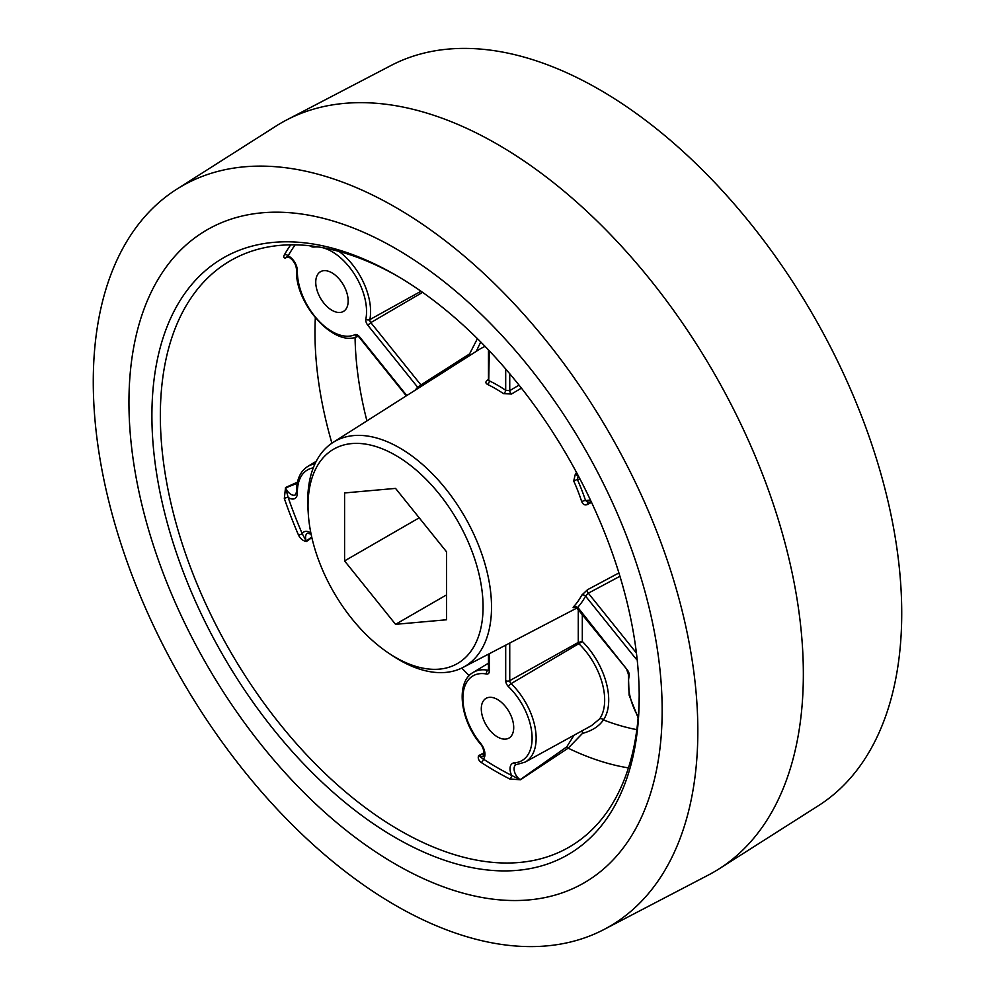 <?xml version="1.0" encoding="UTF-8"?>
<svg xmlns="http://www.w3.org/2000/svg" width="995" height="995" viewBox="0 0 995 995"><rect width="100%" height="100%" fill="white"/><g stroke="black" fill="none" stroke-linecap="round" stroke-linejoin="round"><path stroke-width="1.49" d="M311.858 537.611L306.472 541.467A2.885 1.517 51.5 0 1 306.298 541.156L302.256 533.793A11.84 6.841 60 0 1 309.905 532.474A11.84 6.841 60 0 1 310.888 533.109M287.455 256.897L285.54 258.016A2.885 1.318 59.1 0 1 285.64 257.842L288.115 255.864A11.84 6.841 60 0 1 288.998 256.324A11.84 6.841 60 0 1 297.368 270.976A48.929 28.246 -120 0 0 317.517 319.532A48.929 28.246 -120 0 0 354.904 334.706A5.721 3.296 60 0 1 357.578 335.079A5.721 3.296 60 0 1 359.605 336.87L406.768 395.55M488.433 380.239A2.885 1.642 57.5 0 1 487.525 380.127C485.361 381.707 485.349 383.15 487.513 384.418A2.885 1.803 115.6 0 0 489.304 380.836A137.571 79.426 60 0 1 497.5 385.164A137.571 79.426 60 0 1 505.696 390.301A2.885 1.517 -56 0 1 503.557 393.684L511.554 393.995A2.885 1.58 59.2 0 1 509.738 390.649L519.042 385.115M582.311 614.81L582.311 641.464A56.354 32.536 60 0 1 603.405 719.907C599.201 726.226 592.224 730.728 582.473 733.402L568.17 748.178L520.472 779.781A2.885 1.841 51.6 0 1 520.174 779.657L566.727 746.897L574.028 735.243M311.112 534.166L307.48 533.196A8.967 5.174 -120 0 0 306.298 541.156L311.696 536.902M359.605 336.87L359.394 337.504L358.113 336.161C335.191 348.747 294.632 303.972 296.522 269.769C296.087 264.695 293.774 260.653 289.595 257.643L286.572 257.046A8.967 5.174 -120 0 0 285.64 257.842L287.207 256.897M395.55 248.514A377.03 217.681 60 0 1 643.106 584.998A377.03 217.681 60 0 1 579.351 885.463A377.03 217.681 60 0 1 395.55 864.207A377.03 217.681 60 0 1 150.519 536.205A377.03 217.681 60 0 1 202.445 232.631A377.03 217.681 60 0 1 395.55 248.514A377.03 217.681 -120 0 0 202.445 232.631A377.03 217.681 -120 0 0 150.519 536.205A377.03 217.681 -120 0 0 395.55 864.207A377.03 217.681 -120 0 0 579.351 885.463A377.03 217.681 -120 0 0 643.106 584.998A377.03 217.681 -120 0 0 395.55 248.514M395.55 657.421A123.778 71.466 -120 0 0 483.072 606.888A123.778 71.466 -120 0 0 395.55 455.3A123.778 71.466 -120 0 0 308.276 513.569A123.778 71.466 -120 0 0 388.97 653.342A123.778 71.466 -120 0 0 395.55 657.421M308.276 513.569L307.99 509.079A129.959 75.035 60 0 1 333.064 442.414A129.959 75.035 60 0 1 399.629 447.899A129.959 75.035 60 0 1 484.951 563.879A129.959 75.035 60 0 1 462.986 667.446A129.959 75.035 60 0 1 399.629 660.12A129.959 75.035 60 0 1 392.714 655.829L388.97 653.342M395.55 837.703A344.581 198.938 60 0 1 151.899 415.686A344.581 198.938 60 0 1 395.55 275.006L395.55 275.006A344.581 198.938 60 0 1 395.562 275.018A344.581 198.938 60 0 1 639.2 697.035A344.581 198.938 60 0 1 395.55 837.703M397.677 276.249A338.599 195.493 -120 0 0 234.708 258.352A338.599 195.493 -120 0 0 177.458 528.208A338.599 195.493 -120 0 0 399.779 830.39A338.599 195.493 -120 0 0 573.207 844.655A338.599 195.493 -120 0 0 639.2 694.572M497.5 699.51A22.922 13.233 -120 0 0 486.033 698.366A22.922 13.233 -120 0 0 482.525 716.736A22.922 13.233 -120 0 0 497.5 736.934A22.922 13.233 -120 0 0 508.967 738.079A22.922 13.233 -120 0 0 512.475 719.708A22.922 13.233 -120 0 0 497.5 699.51M331.957 272.841A22.922 13.233 -120 0 0 320.502 271.71A22.922 13.233 -120 0 0 316.982 290.08A22.922 13.233 -120 0 0 331.957 310.278A22.922 13.233 -120 0 0 343.424 311.423A22.922 13.233 -120 0 0 346.932 293.052A22.922 13.233 -120 0 0 331.957 272.841M619.947 576.279L588.319 593.182A2.885 1.604 61.9 0 1 587.498 589.724L581.727 595.184A2.885 2.214 -152 0 1 585.545 596.104A137.571 79.426 60 0 1 577.349 607.758A2.885 2.313 42.7 0 0 573.717 606.589C572.56 607.92 573.157 607.995 575.483 606.813M587.498 589.724L618.927 572.933M591.528 502.313L587.498 504.477A2.885 1.604 61.7 0 1 587.784 502.251M578.207 475.61L578.083 475.685A2.885 1.58 59.4 0 1 575.483 473.521L573.717 480.958L577.349 479.441A137.571 79.426 60 0 1 585.545 500.56A2.885 0.796 -18.2 0 0 581.727 501.629C582.995 504.602 584.911 505.56 587.498 504.477M575.483 473.521L576.714 472.799M521.417 388.125L511.554 393.995M599.599 718.912L599.637 718.875A53.469 30.87 -120 0 0 578.829 643.678L511.107 683.64A51.802 29.912 60 0 1 531.231 756.536A51.802 29.912 60 0 1 525.086 762.12L591.602 725.579L599.599 718.912A2.885 2.276 35 0 1 603.405 719.907A302.405 174.598 -120 0 0 636.825 729.646M285.54 258.016C283.662 258.115 283.252 257.071 284.321 254.907A2.885 2.239 -150 0 1 288.115 255.864A330.987 191.102 -120 0 1 295.167 244.832M313.263 467.886A48.929 28.246 -120 0 0 297.368 492.923A11.84 6.841 60 0 1 288.115 497.351A2.885 0.746 -19.1 0 0 284.321 498.483L285.54 487.538L297.455 482.14M306.472 541.467C303.089 540.957 300.453 538.88 298.587 535.248L302.256 533.793A330.987 191.102 -120 0 1 288.115 497.351L285.64 487.886A2.885 1.679 69.8 0 1 285.54 487.538M489.304 653.715L489.304 671.177A5.721 3.296 60 0 1 486.543 674.013A48.929 28.246 -120 0 0 463.048 694.622A48.929 28.246 -120 0 0 480.66 743.402A11.84 6.841 60 0 1 483.359 759.098A2.885 1.567 -57.1 0 1 481.269 762.506C478.57 760.466 477.675 758.165 478.607 755.615L484.117 752.842M520.472 779.781L509.801 778.986A2.885 1.766 116.9 0 0 511.641 775.428A11.84 6.841 60 0 1 514.34 762.842A48.929 28.246 -120 0 0 531.952 734.397A48.929 28.246 -120 0 0 508.457 686.649A5.721 3.296 60 0 1 505.696 680.63L505.696 645.17M487.525 380.127L488.47 379.53M480.722 341.932L476.294 351.347M395.55 488.396L344.581 492.948L344.581 560.906L395.55 624.325L446.531 619.773L446.531 551.802L395.55 488.396M419.206 517.823L344.581 560.906M446.531 594.898L395.55 624.325M578.244 475.672L577.349 479.441L580.097 479.204M590.483 500.112L585.545 500.56L588.319 502.052M422.017 385.861A2.885 1.642 57.5 0 1 420.922 384.941L469.578 353.909L477.426 338.636M297.219 483.296L285.64 487.886A8.967 5.174 -120 0 0 295.527 494.813L296.522 491.791A2.885 1.642 179.2 0 0 297.368 492.923M484.117 753.352L478.831 755.79A2.885 1.381 65.3 0 1 478.607 755.615M488.744 380.115L489.304 350.8M505.696 368.983L505.696 390.301L509.738 390.649L509.738 373.734M415.039 390.301A137.571 79.426 60 0 1 417.651 387.242A2.885 2.313 -137.3 0 1 418.161 388.311M321.559 247.457A48.929 28.246 -120 0 1 331.957 251.611A48.929 28.246 -120 0 1 365.849 319.121A5.721 3.296 60 0 0 367.789 325.228L417.651 387.242L420.922 384.941L370.812 322.616L422.576 292.356M578.269 609.786L578.269 642.447L578.829 643.678L582.311 641.464L578.269 642.447L509.738 680.655A2.836 1.642 -120 0 0 511.107 683.64A2.885 1.057 133.9 0 0 508.457 686.649M582.473 733.402A2.885 1.48 77.7 0 0 581.888 730.915M514.34 762.842A2.885 2.264 -93.8 0 0 516.567 764.546L515.995 764.695A8.967 5.174 -120 0 0 514.925 765.665A8.967 5.174 -120 0 0 520.174 779.657L511.641 775.428A330.987 191.102 -120 0 1 483.359 759.098L478.831 755.79A8.967 5.174 -120 0 0 483.122 756.063C484.291 757.979 484.938 748.713 480.473 744.049A2.885 0.647 140.7 0 1 480.66 743.402M636.427 653.031L588.319 593.182L585.545 596.104L635.395 658.13A5.721 3.296 60 0 0 637.198 659.784M638.205 716.897A48.929 28.246 -120 0 1 629.151 675.879A5.721 3.296 60 0 0 627.211 669.772L578.083 607.746M603.953 929.517L708.353 875.053A432.526 249.72 -120 0 0 719.037 868.884L818.4 805.701A427.489 246.81 -120 0 0 877.267 461.493A427.489 246.81 -120 0 0 599.45 89.6A427.489 246.81 -120 0 0 391.047 65.483L286.647 119.947A432.526 249.72 -120 0 0 275.963 126.116L176.6 189.299A427.489 246.81 -120 0 0 117.733 533.507A427.489 246.81 -120 0 0 395.55 905.4A427.489 246.81 -120 0 0 603.953 929.517A427.489 246.81 -120 0 0 676.227 588.829A427.489 246.81 -120 0 0 395.55 207.308A427.489 246.81 -120 0 0 176.6 189.299M719.037 868.884A432.526 249.72 -120 0 0 778.6 520.621A432.526 249.72 -120 0 0 497.5 144.337A432.526 249.72 -120 0 0 286.647 119.947M296.522 491.791C296.498 479.752 300.241 471.307 307.741 466.456A51.802 29.912 60 0 1 314.905 464.006M319.457 247.096A48.929 28.246 -120 0 0 314.209 247.034A2.885 2.288 -96.5 0 1 313.997 246.275M357.951 336.223A2.885 2.351 -114 0 1 354.904 334.706M503.557 393.684A134.698 77.772 -120 0 0 495.535 388.659A134.698 77.772 -120 0 0 487.513 384.418M338.996 251.412A51.802 29.912 60 0 1 369.854 319.594A2.836 1.642 -120 0 0 370.078 321.348A2.836 1.642 -120 0 0 370.812 322.616L367.789 325.228M573.717 606.589A134.698 77.772 -120 0 0 581.727 595.184M581.727 501.629A134.698 77.772 -120 0 0 573.717 480.958M284.321 254.907A333.872 192.769 60 0 1 290.702 244.832M315.328 317.865A331.223 191.239 -120 0 0 331.907 443.185M298.587 535.248A333.872 192.769 60 0 1 284.321 498.483M461.742 668.068A331.223 191.239 -120 0 0 469.217 675.68M509.801 778.986A333.872 192.769 60 0 1 495.535 771.249A333.872 192.769 60 0 1 481.269 762.506M566.727 746.897A2.885 1.629 57.6 0 0 568.17 748.178A331.223 191.239 -120 0 0 628.442 767.904M488.47 663.18L473.284 672.384A51.802 29.912 60 0 1 487.898 670.244A2.836 1.642 -120 0 0 488.445 670.232M488.47 669.909L487.898 670.244A2.885 2.102 -79.1 0 0 486.543 674.013M355.066 337.23A302.405 174.598 -120 0 0 366.919 420.897M421.022 291.249L369.854 319.594A2.885 1.965 11.1 0 1 365.849 319.121M485.1 346.397A137.347 79.301 -120 0 0 478.844 349.73L333.064 442.414M314.209 247.034A11.84 6.841 60 0 1 309.619 245.753M509.738 643.056L509.738 680.655A2.885 1.667 180 0 1 505.696 680.63M470.772 354.867A2.885 1.642 57.5 0 1 469.578 353.909M296.522 269.769A2.885 1.692 0.8 0 0 297.368 270.976M489.304 671.177A2.885 1.667 180 0 1 488.47 669.996L488.47 654.15M636.85 656.638L635.395 658.13M627.211 669.772L576.963 608.169L574.501 607.199L575.707 606.651M629.151 675.879A2.885 1.965 -168.9 0 1 628.355 674.137L629.114 695.144L638.118 717.83M462.986 667.446L576.864 608.044M307.741 466.456L316.223 461.307M591.341 501.94L587.572 502.276M488.47 349.917L488.47 379.941M359.394 337.504L406.296 395.848M516.567 764.546L525.086 762.12M473.284 672.384C455.536 681.873 459.877 719.907 480.473 744.049M626.999 670.406L628.355 674.137"/></g></svg>
